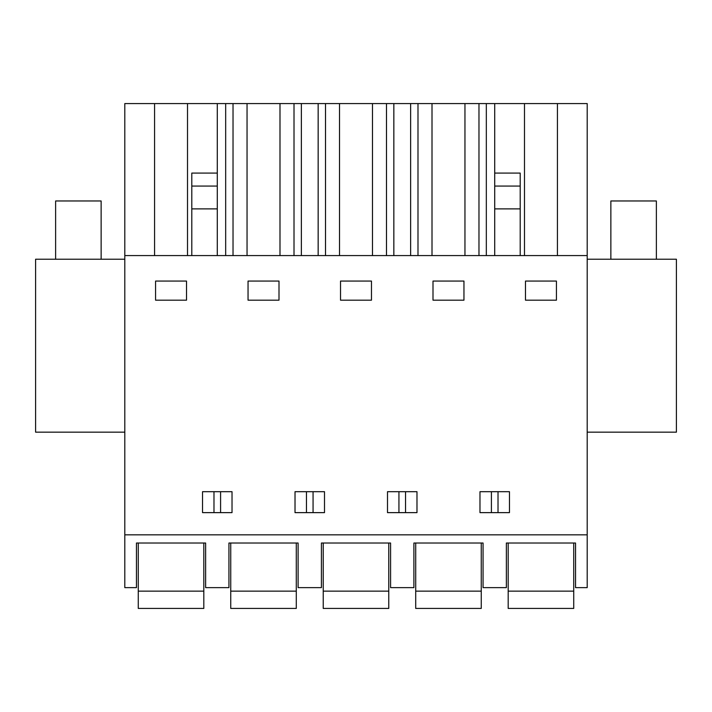 <?xml version="1.0" encoding="UTF-8"?>
<svg xmlns="http://www.w3.org/2000/svg" width="712" height="712" viewBox="0 0 712 712"><rect width="100%" height="100%" fill="white"/><g stroke="black" fill="none" stroke-linecap="round" stroke-linejoin="round"><path stroke-width="1.07" d="M124.805 534.837L124.805 587.631L136.455 587.631L136.455 543.025L205.635 543.025L205.635 587.631L228.935 587.631L228.935 543.025L298.106 543.025L298.106 587.631L321.415 587.631L321.415 543.025L390.585 543.025L390.585 587.631L413.894 587.631L413.894 543.025L483.065 543.025L483.065 587.631L506.366 587.631L506.366 543.025L575.545 543.025L575.545 587.631L587.195 587.631L587.195 534.837L124.805 534.837L124.805 103.569L154.566 103.569L154.566 255.581M124.805 255.581L587.195 255.581L587.195 534.837M155.572 300.179L155.572 281.062L186.517 281.062L186.517 300.179L155.572 300.179M494.715 512.631L479.977 512.631L479.977 491.689L509.463 491.689L509.463 512.631L494.715 512.631M416.983 512.631L387.497 512.631L387.497 491.689L416.983 491.689L416.983 512.631M340.523 300.179L340.523 281.062L371.477 281.062L371.477 300.179L340.523 300.179M309.764 491.689L324.503 491.689L324.503 512.631L295.017 512.631L295.017 491.689L309.764 491.689M248.043 300.179L248.043 281.062L278.997 281.062L278.997 300.179L248.043 300.179M232.023 491.689L232.023 512.631L202.537 512.631L202.537 491.689L232.023 491.689M433.003 300.179L433.003 281.062L463.957 281.062L463.957 300.179L433.003 300.179M556.428 300.179L556.428 281.062L525.483 281.062L525.483 300.179L556.428 300.179M154.566 103.569L587.195 103.569L587.195 255.581M124.805 259.221L35.6 259.221L35.6 432.166L124.805 432.166M498.017 512.631L498.017 491.689M491.413 512.631L491.413 491.689M398.934 512.631L398.934 491.689M405.537 512.631L405.537 491.689M306.463 512.631L306.463 491.689M313.066 512.631L313.066 491.689M220.587 512.631L220.587 491.689M213.983 512.631L213.983 491.689M187.514 103.569L187.514 255.581M557.434 103.569L557.434 255.581M524.486 103.569L524.486 255.581M494.715 255.581L494.715 103.569M486.323 255.581L486.323 103.569M478.971 255.581L478.971 103.569M464.954 103.569L464.954 255.581M432.006 103.569L432.006 255.581M417.988 255.581L417.988 103.569M410.628 255.581L410.628 103.569M393.843 255.581L393.843 103.569M386.491 255.581L386.491 103.569M372.474 103.569L372.474 255.581M339.526 103.569L339.526 255.581M325.509 255.581L325.509 103.569M318.157 255.581L318.157 103.569M301.372 255.581L301.372 103.569M294.012 255.581L294.012 103.569M279.994 103.569L279.994 255.581M247.046 103.569L247.046 255.581M233.029 255.581L233.029 103.569M225.677 255.581L225.677 103.569M191.795 255.581L191.795 173.087L217.285 173.087L217.285 103.569M494.715 173.087L520.205 173.087L520.205 255.581M191.795 208.883L217.285 208.883L217.285 255.581M217.285 173.087L217.285 186.063L191.795 186.063M217.285 208.883L217.285 186.063M587.195 432.166L676.4 432.166L676.4 259.221L587.195 259.221M55.625 259.221L55.625 200.962L101.131 200.962L101.14 259.221M610.86 259.221L610.86 200.962L656.366 200.962L656.375 259.221M138.27 591.138L138.27 608.431L203.81 608.431L203.81 591.138L138.27 591.138L138.27 543.025M203.81 543.025L203.81 591.138M230.75 591.138L230.75 608.431L296.29 608.431L296.29 591.138L230.75 591.138L230.75 543.025M296.29 543.025L296.29 591.138M323.23 591.138L323.23 608.431L388.77 608.431L388.77 591.138L323.23 591.138L323.23 543.025M388.77 543.025L388.77 591.138M415.71 591.138L415.71 608.431L481.25 608.431L481.25 591.138L415.71 591.138L415.71 543.025M481.25 543.025L481.25 591.138M508.19 591.138L508.19 608.431L573.73 608.431L573.73 591.138L508.19 591.138L508.19 543.025M573.73 543.025L573.73 591.138M494.715 208.883L520.205 208.883M494.715 186.063L520.205 186.063"/></g></svg>
